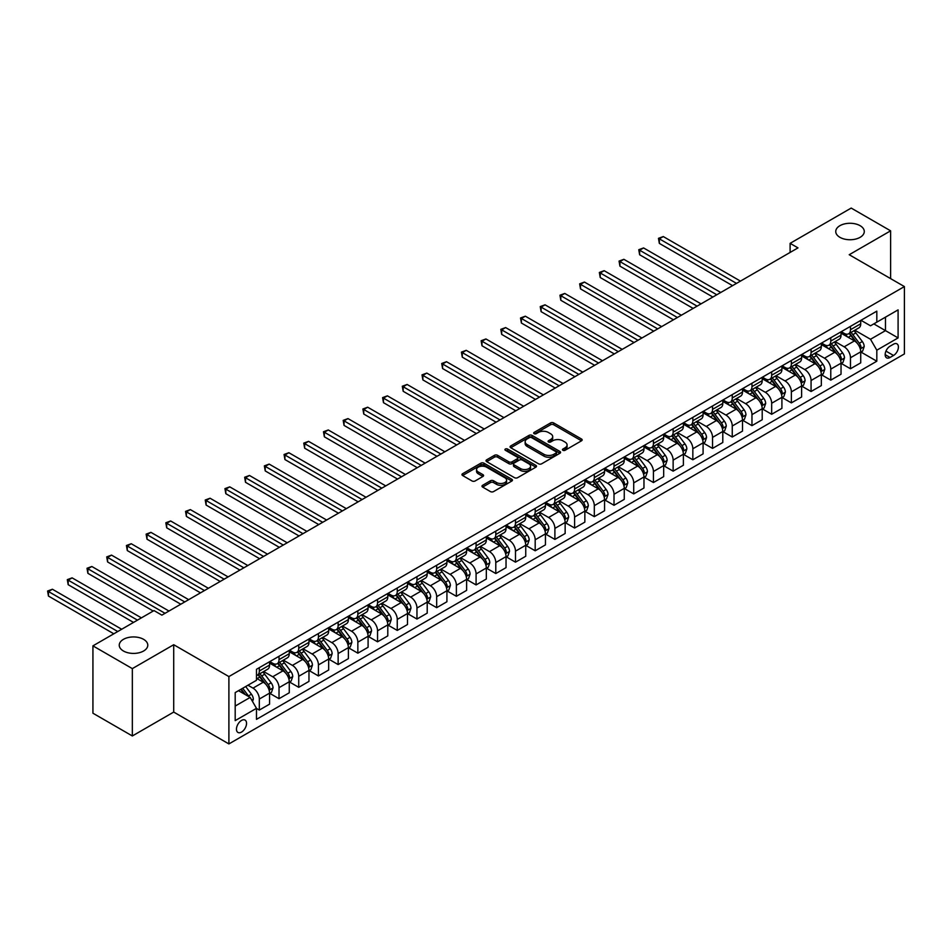<?xml version="1.0" encoding="UTF-8"?>
<svg xmlns="http://www.w3.org/2000/svg" width="952" height="952" viewBox="0 0 952 952"><rect width="100%" height="100%" fill="white"/><g stroke="black" fill="none" stroke-linecap="round" stroke-linejoin="round"><path stroke-width="1.43" d="M562.906 450.296A1.535 0.881 0 0 0 565.072 450.296L581.517 440.8A2.19 1.261 0 0 0 582.16 439.907A2.19 1.261 0 0 0 581.517 439.015L553.659 422.926A2.19 1.261 0 0 0 550.565 422.926L534.12 432.422A1.535 0.881 0 0 0 533.679 433.053A1.535 0.881 0 0 0 534.12 433.672A1.535 0.881 0 0 0 536.297 433.672L538.415 432.446A6.997 4.046 0 0 1 548.328 432.446L550.649 433.791A6.997 4.046 0 0 1 552.695 436.647A6.997 4.046 0 0 1 550.649 439.503L548.519 440.728A1.535 0.881 0 0 0 548.066 441.359A1.535 0.881 0 0 0 548.519 441.978A1.535 0.881 0 0 0 550.684 441.978L552.814 440.752A6.997 4.046 0 0 1 562.715 440.752L565.036 442.097A6.997 4.046 0 0 1 567.083 444.953A6.997 4.046 0 0 1 565.036 447.809L562.906 449.046A1.535 0.881 0 0 0 562.453 449.665A1.535 0.881 0 0 0 562.906 450.296L562.906 449.046M143.609 639.351A14.268 8.235 0 0 0 128.056 637.566A14.268 8.235 0 0 0 119.25 645.17A14.268 8.235 0 0 0 123.427 651.001A14.268 8.235 0 0 0 138.98 652.786A14.268 8.235 0 0 0 147.786 645.17A14.268 8.235 0 0 0 143.609 639.351M860.096 225.684A14.268 8.235 0 0 0 844.555 223.898A14.268 8.235 0 0 0 835.749 231.514A14.268 8.235 0 0 0 839.926 237.334A14.268 8.235 0 0 0 855.467 239.119A14.268 8.235 0 0 0 864.285 231.514A14.268 8.235 0 0 0 860.096 225.684M241.499 732.1A7.14 4.117 120 0 0 246.163 725.805A7.14 4.117 120 0 0 245.069 720.093A7.14 4.117 120 0 0 241.499 720.45A7.14 4.117 120 0 0 236.846 726.733A7.14 4.117 120 0 0 237.94 732.445A7.14 4.117 120 0 0 241.499 732.1M482.64 485.294A2.19 1.261 0 0 0 481.998 486.186A2.19 1.261 0 0 0 482.64 487.079L490.447 491.589A2.19 1.261 0 0 0 493.541 491.589L511.807 481.046A2.19 1.261 0 0 0 512.45 480.153A2.19 1.261 0 0 0 511.807 479.261L483.949 463.184A2.19 1.261 0 0 0 480.855 463.184L462.601 473.715A2.19 1.261 0 0 0 461.958 474.608A2.19 1.261 0 0 0 462.601 475.512L472.037 480.962A2.19 1.261 0 0 0 475.131 480.962L482.95 476.44A2.19 1.261 0 0 0 483.58 475.548A2.19 1.261 0 0 0 482.95 474.655L478.261 471.954A5.855 3.38 0 0 1 476.547 469.562A5.855 3.38 0 0 1 480.165 466.444A5.855 3.38 0 0 1 486.543 467.182L504.881 477.761A5.855 3.38 0 0 1 506.595 480.153A5.855 3.38 0 0 1 502.977 483.271A5.855 3.38 0 0 1 496.599 482.545L493.541 480.772A2.19 1.261 0 0 0 490.447 480.772L482.64 485.294L482.64 487.079L490.447 482.593L490.447 480.772M173.716 644.718L132.34 668.613L92.927 645.861L92.927 713.215L132.34 735.967L173.716 712.072L228.896 743.928L228.896 676.574L173.716 644.718L173.716 712.072M890.608 278.615L890.608 230.824L849.22 254.72L904.4 286.576L228.896 676.574M890.608 230.824L851.195 208.071L790.112 243.343L790.112 252.447M92.927 645.861L154.01 610.589L161.888 615.135L797.99 247.889L790.112 243.343M538.57 463.802A2.19 1.261 0 0 0 541.664 463.802L559.931 453.259A2.19 1.261 0 0 0 560.573 452.367A2.19 1.261 0 0 0 559.931 451.474L532.073 435.397A2.19 1.261 0 0 0 528.979 435.397L510.724 445.941A2.19 1.261 0 0 0 510.082 446.833A2.19 1.261 0 0 0 510.724 447.726L538.57 463.802M506 450.617A1.535 0.881 0 0 1 507.547 450.843L507.547 449.023L535.869 465.361A2.19 1.261 0 0 1 536.511 466.266A2.19 1.261 0 0 1 535.869 467.158L517.602 477.69A2.19 1.261 0 0 1 514.508 477.69L486.662 461.613L486.662 459.828A2.19 1.261 0 0 0 486.02 460.72A2.19 1.261 0 0 0 486.662 461.613M486.662 459.828L494.469 455.318A2.19 1.261 0 0 1 497.563 455.318L508.868 461.839A2.19 1.261 0 0 0 511.962 461.839L517.138 458.84A2.19 1.261 0 0 0 517.781 457.948A2.19 1.261 0 0 0 517.138 457.055L505.381 450.272A1.535 0.881 0 0 1 504.929 449.642A1.535 0.881 0 0 1 505.881 448.832A1.535 0.881 0 0 1 507.547 449.023M893.523 344.184L890.049 346.195A6.914 3.986 120 0 0 885.538 352.276A6.914 3.986 120 0 0 886.598 357.821A6.914 3.986 120 0 0 890.049 357.476L893.523 355.477A6.914 3.986 120 0 0 898.033 349.384A6.914 3.986 120 0 0 896.974 343.85A6.914 3.986 120 0 0 893.523 344.184M228.896 743.928L904.4 353.93L904.4 286.576M860.965 320.3L870.509 325.798L876.816 322.157L876.816 311.149L256.481 669.292L256.481 680.311L235.192 692.592L235.192 720.628L256.481 708.336L256.481 719.355L876.816 361.213L876.816 350.193L870.509 339.269L854.837 330.225M876.816 322.157L898.093 309.876L898.093 337.912L876.816 350.193M132.34 668.613L132.34 735.967M873.817 323.894L885.479 330.63L885.479 317.159L898.093 309.876M870.509 339.269L885.479 330.63L898.093 337.912M235.192 706.063L250.174 697.423L238.512 690.688M256.481 708.431L259.313 710.073L259.313 699.054A8.913 5.153 -120 0 0 253.006 688.129L247.972 685.226M259.313 710.073L269.559 704.159L269.559 693.139A8.913 5.153 -120 0 0 263.264 682.215L256.481 678.3M269.797 693.365L279.019 698.697L279.019 687.677A8.913 5.153 -120 0 0 272.712 676.753L263.668 671.529M279.019 698.697L289.265 692.782L289.265 681.763A8.913 5.153 -120 0 0 282.958 670.839L269.559 663.104M289.503 681.989L298.726 687.32L298.726 676.301A8.913 5.153 -120 0 0 292.419 665.377L283.363 660.152M298.726 687.32L308.972 681.394L308.972 670.386A8.913 5.153 -120 0 0 302.665 659.462L289.265 651.727M309.21 670.613L318.432 675.944L318.432 664.924A8.913 5.153 -120 0 0 312.125 654L303.069 648.776M318.432 675.944L328.678 670.018L328.678 659.01A8.913 5.153 -120 0 0 322.371 648.086L308.972 640.351M328.916 659.236L338.138 664.567L338.138 653.548A8.913 5.153 -120 0 0 331.832 642.624L322.776 637.4M338.138 664.567L348.384 658.641L348.384 647.634A8.913 5.153 -120 0 0 342.077 636.709L328.678 628.974M348.622 647.86L357.845 653.179L357.845 642.172A8.913 5.153 -120 0 0 351.538 631.247L342.482 626.023M357.845 653.179L368.091 647.265L368.091 636.257A8.913 5.153 -120 0 0 361.784 625.333L348.384 617.598M368.329 636.483L377.551 641.803L377.551 630.795A8.913 5.153 -120 0 0 371.244 619.871L362.188 614.647M377.551 641.803L387.797 635.888L387.797 624.881A8.913 5.153 -120 0 0 381.49 613.957L368.091 606.222M388.035 625.107L397.258 630.426L397.258 619.419A8.913 5.153 -120 0 0 390.951 608.495L381.895 603.27M397.258 630.426L407.504 624.512L407.504 613.504A8.913 5.153 -120 0 0 401.197 602.58L387.797 594.845M407.742 613.731L416.964 619.05L416.964 608.042A8.913 5.153 -120 0 0 410.657 597.118L401.601 591.894M416.964 619.05L427.21 613.136L427.21 602.128A8.913 5.153 -120 0 0 420.903 591.204L407.504 583.469M427.448 602.354L436.67 607.673L436.67 596.666A8.913 5.153 -120 0 0 430.363 585.742L421.308 580.518M436.67 607.673L446.916 601.759L446.916 590.752A8.913 5.153 -120 0 0 440.609 579.827L427.21 572.092M447.154 590.978L456.377 596.297L456.377 585.29A8.913 5.153 -120 0 0 450.07 574.365L441.014 569.141M456.377 596.297L466.623 590.383L466.623 579.375A8.913 5.153 -120 0 0 460.316 568.451L446.916 560.716M466.861 579.601L476.083 584.921L476.083 573.913A8.913 5.153 -120 0 0 469.776 562.989L460.72 557.765M476.083 584.921L486.329 579.006L486.329 567.999A8.913 5.153 -120 0 0 480.022 557.075L466.623 549.34M486.567 568.225L495.79 573.544L495.79 562.537A8.913 5.153 -120 0 0 489.483 551.613L480.427 546.388M495.79 573.544L506.036 567.63L506.036 556.622A8.913 5.153 -120 0 0 499.729 545.698L486.329 537.963M506.274 556.849L515.484 562.168L515.484 551.16A8.913 5.153 -120 0 0 509.189 540.236L500.133 535.012M515.484 562.168L525.742 556.254L525.742 545.246A8.913 5.153 -120 0 0 519.435 534.322L506.036 526.587M525.968 545.472L535.191 550.792L535.191 539.784A8.913 5.153 -120 0 0 528.895 528.86L519.84 523.636M535.191 550.792L545.448 544.877L545.448 533.858A8.913 5.153 -120 0 0 539.141 522.945L525.742 515.21M545.674 534.096L554.897 539.415L554.897 528.408A8.913 5.153 -120 0 0 548.59 517.483L539.546 512.247M554.897 539.415L565.143 533.501L565.143 522.481A8.913 5.153 -120 0 0 558.848 511.569L545.448 503.822M565.381 522.719L574.603 528.039L574.603 517.031A8.913 5.153 -120 0 0 568.296 506.107L559.252 500.871M574.603 528.039L584.849 522.124L584.849 511.105A8.913 5.153 -120 0 0 578.542 500.193L565.143 492.446M585.087 511.343L594.31 516.662L594.31 505.643A8.913 5.153 -120 0 0 588.003 494.731L578.947 489.495M594.31 516.662L604.556 510.748L604.556 499.729A8.913 5.153 -120 0 0 598.249 488.816L584.849 481.069M604.794 499.955L614.016 505.286L614.016 494.267A8.913 5.153 -120 0 0 607.709 483.354L598.653 478.118M614.016 505.286L624.262 499.372L624.262 488.352A8.913 5.153 -120 0 0 617.955 477.428L604.556 469.693M624.5 488.578L633.723 493.909L633.723 482.89A8.913 5.153 -120 0 0 627.416 471.978L618.36 466.742M633.723 493.909L643.968 487.995L643.968 476.976A8.913 5.153 -120 0 0 637.662 466.052L624.262 458.317M644.207 477.202L653.429 482.533L653.429 471.514A8.913 5.153 -120 0 0 647.122 460.601L638.066 455.365M653.429 482.533L663.675 476.619L663.675 465.599A8.913 5.153 -120 0 0 657.368 454.675L643.968 446.94M663.913 465.825L673.135 471.157L673.135 460.137A8.913 5.153 -120 0 0 666.828 449.213L657.772 443.989M673.135 471.157L683.381 465.242L683.381 454.223A8.913 5.153 -120 0 0 677.074 443.299L663.675 435.564M683.619 454.449L692.842 459.78L692.842 448.761A8.913 5.153 -120 0 0 686.535 437.837L677.479 432.613M692.842 459.78L703.088 453.866L703.088 442.847A8.913 5.153 -120 0 0 696.781 431.922L683.381 424.187M703.326 443.073L712.548 448.404L712.548 437.385A8.913 5.153 -120 0 0 706.241 426.46L697.185 421.236M712.548 448.404L722.794 442.49L722.794 431.47A8.913 5.153 -120 0 0 716.487 420.546L703.088 412.811M723.032 431.696L732.255 437.027L732.255 426.008A8.913 5.153 -120 0 0 725.948 415.084L716.892 409.86M732.255 437.027L742.5 431.101L742.5 420.094A8.913 5.153 -120 0 0 736.193 409.17L722.794 401.435M742.738 420.32L751.961 425.651L751.961 414.632A8.913 5.153 -120 0 0 745.654 403.707L736.598 398.483M751.961 425.651L762.207 419.725L762.207 408.717A8.913 5.153 -120 0 0 755.9 397.793L742.5 390.058M762.445 408.943L771.667 414.275L771.667 403.255A8.913 5.153 -120 0 0 765.36 392.331L756.304 387.107M771.667 414.275L781.913 408.348L781.913 397.341A8.913 5.153 -120 0 0 775.606 386.417L762.207 378.682M782.151 397.567L791.374 402.886L791.374 391.879A8.913 5.153 -120 0 0 785.067 380.955L776.011 375.731M791.374 402.886L801.62 396.972L801.62 385.965A8.913 5.153 -120 0 0 795.313 375.04L781.913 367.305M801.858 386.191L811.068 391.51L811.068 380.502A8.913 5.153 -120 0 0 804.773 369.578L795.717 364.354M811.068 391.51L821.326 385.596L821.326 374.588A8.913 5.153 -120 0 0 815.019 363.664L801.62 355.929M821.552 374.814L830.775 380.134L830.775 369.126A8.913 5.153 -120 0 0 824.48 358.202L815.424 352.978M830.775 380.134L841.032 374.219L841.032 363.212A8.913 5.153 -120 0 0 834.726 352.288L821.326 344.553M841.259 363.438L850.481 368.757L850.481 357.75A8.913 5.153 -120 0 0 844.174 346.825L835.13 341.601M850.481 368.757L860.727 362.843L860.727 351.835A8.913 5.153 -120 0 0 854.432 340.911L841.032 333.176M841.259 331.677L844.174 333.355A8.913 5.153 -120 0 0 848.637 333.795A8.913 5.153 -120 0 0 850.481 329.713L850.481 326.346M821.552 343.053L824.48 344.731A8.913 5.153 -120 0 0 828.93 345.171A8.913 5.153 -120 0 0 830.775 341.09L830.775 337.722M801.858 354.43L804.773 356.107A8.913 5.153 -120 0 0 809.224 356.548A8.913 5.153 -120 0 0 811.068 352.466L811.068 349.098M782.151 365.806L785.067 367.484A8.913 5.153 -120 0 0 789.517 367.924A8.913 5.153 -120 0 0 791.374 363.842L791.374 360.475M762.445 377.182L765.36 378.86A8.913 5.153 -120 0 0 769.811 379.301A8.913 5.153 -120 0 0 771.667 375.219L771.667 371.851M742.738 388.559L745.654 390.237A8.913 5.153 -120 0 0 750.105 390.677A8.913 5.153 -120 0 0 751.961 386.595L751.961 383.228M723.032 399.935L725.948 401.613A8.913 5.153 -120 0 0 730.41 402.053A8.913 5.153 -120 0 0 732.255 397.972L732.255 394.604M703.326 411.312L706.241 412.99A8.913 5.153 -120 0 0 710.704 413.442A8.913 5.153 -120 0 0 712.548 409.348L712.548 405.98M683.619 422.688L686.535 424.366A8.913 5.153 -120 0 0 690.997 424.818A8.913 5.153 -120 0 0 692.842 420.736L692.842 417.369M663.913 434.064L666.828 435.754A8.913 5.153 -120 0 0 671.291 436.195A8.913 5.153 -120 0 0 673.135 432.113L673.135 428.745M644.207 445.441L647.122 447.131A8.913 5.153 -120 0 0 651.584 447.571A8.913 5.153 -120 0 0 653.429 443.489L653.429 440.122M624.5 456.817L627.416 458.507A8.913 5.153 -120 0 0 631.878 458.947A8.913 5.153 -120 0 0 633.723 454.866L633.723 451.498M604.794 468.194L607.709 469.883A8.913 5.153 -120 0 0 612.172 470.324A8.913 5.153 -120 0 0 614.016 466.242L614.016 462.874M585.087 479.57L588.003 481.26A8.913 5.153 -120 0 0 592.465 481.7A8.913 5.153 -120 0 0 594.31 477.618L594.31 474.251M565.381 490.946L568.296 492.636A8.913 5.153 -120 0 0 572.759 493.077A8.913 5.153 -120 0 0 574.603 488.995L574.603 485.627M545.674 502.323L548.59 504.013A8.913 5.153 -120 0 0 553.053 504.453A8.913 5.153 -120 0 0 554.897 500.371L554.897 497.003M525.968 513.699L528.895 515.389A8.913 5.153 -120 0 0 533.346 515.829A8.913 5.153 -120 0 0 535.191 511.748L535.191 508.38M506.262 525.076L509.189 526.765A8.913 5.153 -120 0 0 513.64 527.206A8.913 5.153 -120 0 0 515.484 523.124L515.484 519.756M486.567 536.452L489.483 538.142A8.913 5.153 -120 0 0 493.933 538.582A8.913 5.153 -120 0 0 495.79 534.5L495.79 531.133M466.861 547.828L469.776 549.518A8.913 5.153 -120 0 0 474.227 549.958A8.913 5.153 -120 0 0 476.083 545.877L476.083 542.509M447.154 559.205L450.07 560.895A8.913 5.153 -120 0 0 454.52 561.335A8.913 5.153 -120 0 0 456.377 557.253L456.377 553.885M427.448 570.593L430.363 572.271A8.913 5.153 -120 0 0 434.826 572.711A8.913 5.153 -120 0 0 436.67 568.63L436.67 565.262M407.742 581.97L410.657 583.647A8.913 5.153 -120 0 0 415.12 584.088A8.913 5.153 -120 0 0 416.964 580.006L416.964 576.638M388.035 593.346L390.951 595.024A8.913 5.153 -120 0 0 395.413 595.464A8.913 5.153 -120 0 0 397.258 591.382L397.258 588.015M368.329 604.722L371.244 606.4A8.913 5.153 -120 0 0 375.707 606.84A8.913 5.153 -120 0 0 377.551 602.759L377.551 599.391M348.622 616.099L351.538 617.777A8.913 5.153 -120 0 0 356 618.217A8.913 5.153 -120 0 0 357.845 614.135L357.845 610.767M328.916 627.475L331.832 629.153A8.913 5.153 -120 0 0 336.294 629.593A8.913 5.153 -120 0 0 338.138 625.512L338.138 622.144M309.21 638.851L312.125 640.529A8.913 5.153 -120 0 0 316.588 640.97A8.913 5.153 -120 0 0 318.432 636.888L318.432 633.52M289.503 650.228L292.419 651.906A8.913 5.153 -120 0 0 296.881 652.346A8.913 5.153 -120 0 0 298.726 648.264L298.726 644.897M269.797 661.604L272.712 663.282A8.913 5.153 -120 0 0 277.175 663.734A8.913 5.153 -120 0 0 279.019 659.641L279.019 656.273M860.965 352.062L876.816 361.213M848.637 333.795L858.882 327.881A8.913 5.153 -120 0 0 860.727 323.799L860.727 320.431M828.93 345.171L839.176 339.257A8.913 5.153 -120 0 0 841.032 335.175L841.032 331.808M809.224 356.548L819.47 350.633A8.913 5.153 -120 0 0 821.326 346.552L821.326 343.184M789.517 367.924L799.763 362.01A8.913 5.153 -120 0 0 801.62 357.928L801.62 354.56M769.811 379.301L780.069 373.386A8.913 5.153 -120 0 0 781.913 369.305L781.913 365.937M750.105 390.677L760.362 384.763A8.913 5.153 -120 0 0 762.207 380.681L762.207 377.313M730.41 402.053L740.656 396.139A8.913 5.153 -120 0 0 742.5 392.057L742.5 388.69M710.704 413.442L720.95 407.515A8.913 5.153 -120 0 0 722.794 403.434L722.794 400.066M690.997 424.818L701.243 418.892A8.913 5.153 -120 0 0 703.088 414.81L703.088 411.442M671.291 436.195L681.537 430.268A8.913 5.153 -120 0 0 683.381 426.187L683.381 422.819M651.584 447.571L661.83 441.657A8.913 5.153 -120 0 0 663.675 437.563L663.675 434.195M631.878 458.947L642.124 453.033A8.913 5.153 -120 0 0 643.968 448.951L643.968 445.584M612.172 470.324L622.418 464.409A8.913 5.153 -120 0 0 624.262 460.328L624.262 456.96M592.465 481.7L602.711 475.786A8.913 5.153 -120 0 0 604.556 471.704L604.556 468.336M572.759 493.077L583.005 487.162A8.913 5.153 -120 0 0 584.849 483.08L584.849 479.713M553.053 504.453L563.298 498.539A8.913 5.153 -120 0 0 565.143 494.457L565.143 491.089M533.346 515.829L543.592 509.915A8.913 5.153 -120 0 0 545.448 505.833L545.448 502.466M513.64 527.206L523.886 521.291A8.913 5.153 -120 0 0 525.742 517.21L525.742 513.842M493.933 538.582L504.179 532.668A8.913 5.153 -120 0 0 506.036 528.586L506.036 525.218M474.227 549.958L484.485 544.044A8.913 5.153 -120 0 0 486.329 539.962L486.329 536.595M454.52 561.335L464.778 555.421A8.913 5.153 -120 0 0 466.623 551.339L466.623 547.971M434.826 572.711L445.072 566.797A8.913 5.153 -120 0 0 446.916 562.715L446.916 559.348M415.12 584.088L425.365 578.173A8.913 5.153 -120 0 0 427.21 574.092L427.21 570.724M395.413 595.464L405.659 589.55A8.913 5.153 -120 0 0 407.504 585.468L407.504 582.1M375.707 606.84L385.953 600.926A8.913 5.153 -120 0 0 387.797 596.845L387.797 593.477M356 618.217L366.246 612.303A8.913 5.153 -120 0 0 368.091 608.221L368.091 604.853M336.294 629.593L346.54 623.679A8.913 5.153 -120 0 0 348.384 619.597L348.384 616.23M316.588 640.97L326.833 635.055A8.913 5.153 -120 0 0 328.678 630.974L328.678 627.606M296.881 652.346L307.127 646.432A8.913 5.153 -120 0 0 308.972 642.35L308.972 638.982M277.175 663.734L287.421 657.808A8.913 5.153 -120 0 0 289.265 653.726L289.265 650.359M256.481 675.468A8.913 5.153 -120 0 0 257.468 675.111L267.714 669.185A8.913 5.153 -120 0 0 269.559 665.103L269.559 661.735M257.468 675.111A8.913 5.153 -120 0 0 259.313 671.017L259.313 667.649M250.174 697.423L256.481 708.336M563.524 450.51L565.036 449.63A6.997 4.046 0 0 0 567.083 446.774L567.083 444.953M552.695 436.647L552.695 438.467A6.997 4.046 0 0 1 550.649 441.323L549.125 442.204M581.482 440.812L553.659 424.747A2.19 1.261 0 0 0 550.565 424.747L534.738 433.886M559.895 453.283L532.073 437.218A2.19 1.261 0 0 0 528.979 437.218L510.748 447.737L510.724 445.941M556.063 452.997A1.535 0.881 0 0 0 556.503 452.367A1.535 0.881 0 0 0 556.063 451.748L531.609 437.623A1.535 0.881 0 0 0 529.443 437.623L527.206 438.92A6.997 4.046 0 0 0 525.147 441.787A6.997 4.046 0 0 0 527.206 444.643L543.913 454.294A6.997 4.046 0 0 0 553.814 454.294L556.063 452.997L556.063 454.818A1.535 0.881 0 0 0 556.503 454.187L556.503 452.367M525.147 441.787L525.147 443.596A6.997 4.046 0 0 0 527.206 446.464L527.206 444.643M556.063 454.818L553.814 456.115A6.997 4.046 0 0 1 543.913 456.115L527.206 446.464M486.686 461.637L494.469 457.138L494.469 455.318M517.781 457.948L517.781 459.768A2.19 1.261 0 0 1 517.138 460.661L511.962 463.66A2.19 1.261 0 0 1 508.868 463.66L497.563 457.138A2.19 1.261 0 0 0 494.469 457.138M507.547 450.843L535.833 467.17M520.589 468.61A5.855 3.38 0 0 0 526.968 469.336A5.855 3.38 0 0 0 530.573 466.218A5.855 3.38 0 0 0 528.86 463.826L522.398 460.102A2.19 1.261 0 0 0 519.304 460.102L514.128 463.088A2.19 1.261 0 0 0 513.485 463.981A2.19 1.261 0 0 0 514.128 464.873L520.589 468.61L520.589 470.431A5.855 3.38 0 0 0 526.968 471.157A5.855 3.38 0 0 0 530.573 468.039L530.573 466.218M513.485 463.981L513.485 465.802A2.19 1.261 0 0 0 514.128 466.694L514.128 464.873M520.589 470.431L514.128 466.694M506.595 480.153L506.595 481.974A5.855 3.38 0 0 1 502.977 485.092A5.855 3.38 0 0 1 496.599 484.366L493.541 482.593A2.19 1.261 0 0 0 490.447 482.593M476.547 469.562L476.547 471.383A5.855 3.38 0 0 0 478.261 473.775L478.261 471.954M482.914 476.464L478.261 473.775M511.771 481.058L483.949 465.004A2.19 1.261 0 0 0 480.855 465.004L462.624 475.524L462.601 473.715M860.727 352.192L862.619 351.11L864.202 346.552A5.902 3.415 -120 0 0 862.31 341.518L855.872 332.926A17.053 9.841 -120 0 0 854.015 330.701M847.601 336.972A17.053 9.841 -120 0 0 844.115 333.319M860.192 348.575L861.013 346.802A5.902 3.415 -120 0 0 859.323 343.255L852.873 334.652A17.053 9.841 -120 0 0 851.017 332.427M849.434 333.343A14.161 8.175 60 0 1 851.754 335.985L857.205 343.255M740.454 281.114L663.282 236.56L659.343 238.833L659.343 243.391L732.564 285.659M849.124 333.521A17.053 9.841 60 0 1 850.981 335.747L855.265 341.459M659.343 243.391L658.475 238.333L736.503 283.387M658.475 238.333L663.282 236.56M841.032 363.569L842.913 362.486L844.495 357.928A5.902 3.415 -120 0 0 842.603 352.894L836.165 344.303A17.053 9.841 -120 0 0 834.309 342.077M827.895 348.349A17.053 9.841 -120 0 0 824.408 344.695M840.485 359.951L841.306 358.178A5.902 3.415 -120 0 0 839.616 354.632L833.167 346.028A17.053 9.841 -120 0 0 831.31 343.803M829.727 344.719A14.161 8.175 60 0 1 832.048 347.361L837.498 354.632M720.747 292.49L643.576 247.936L639.637 250.209L639.637 254.767L712.858 297.036M829.418 344.898A17.053 9.841 60 0 1 831.286 347.123L835.558 352.835M639.637 254.767L638.768 249.71L716.797 294.763M638.768 249.71L643.576 247.936M821.326 374.945L823.218 373.862L824.789 369.305A5.902 3.415 -120 0 0 822.909 364.271L816.459 355.679A17.053 9.841 -120 0 0 814.603 353.454M808.2 359.725A17.053 9.841 -120 0 0 804.702 356.072M820.779 371.328L821.6 369.555A5.902 3.415 -120 0 0 819.91 366.008L813.472 357.405A17.053 9.841 -120 0 0 811.604 355.179M810.021 356.096A14.161 8.175 60 0 1 812.342 358.737L817.792 366.008M701.041 303.866L623.869 259.313L619.931 261.586L619.931 266.144L693.151 308.412M809.712 356.274A17.053 9.841 60 0 1 811.58 358.499L815.852 364.211M619.931 266.144L619.062 261.086L697.102 306.139M619.062 261.086L623.869 259.313M801.62 386.322L803.512 385.239L805.083 380.681A5.902 3.415 -120 0 0 803.202 375.647L796.753 367.055A17.053 9.841 -120 0 0 794.896 364.83M788.494 371.101A17.053 9.841 -120 0 0 784.995 367.448M801.072 382.704L801.893 380.931A5.902 3.415 -120 0 0 800.204 377.385L793.766 368.781A17.053 9.841 -120 0 0 791.897 366.556M790.315 367.472A14.161 8.175 60 0 1 792.635 370.114L798.085 377.385M681.334 315.243L604.163 270.689L600.224 272.962L600.224 277.52L673.445 319.801M790.005 367.65A17.053 9.841 60 0 1 791.874 369.876L796.158 375.588M600.224 277.52L599.355 272.462L677.396 317.516M599.355 272.462L604.163 270.689M781.913 397.71L783.805 396.615L785.376 392.057A5.902 3.415 -120 0 0 783.496 387.036L777.046 378.432A17.053 9.841 -120 0 0 775.19 376.207M768.788 382.478A17.053 9.841 -120 0 0 765.289 378.825M781.366 394.08L782.187 392.307A5.902 3.415 -120 0 0 780.497 388.761L774.059 380.157A17.053 9.841 -120 0 0 772.191 377.932M770.608 378.848A14.161 8.175 60 0 1 772.929 381.49L778.379 388.761M661.628 326.619L584.457 282.066L580.518 284.339L580.518 288.896L653.738 331.177M770.299 379.027A17.053 9.841 60 0 1 772.167 381.252L776.451 386.964M580.518 288.896L579.649 283.839L657.689 328.892M579.649 283.839L584.457 282.066M762.207 409.086L764.099 407.992L765.67 403.434A5.902 3.415 -120 0 0 763.79 398.412L757.34 389.808A17.053 9.841 -120 0 0 755.483 387.583M749.081 393.854A17.053 9.841 -120 0 0 745.583 390.201M761.671 405.457L762.481 403.696A5.902 3.415 -120 0 0 760.791 400.137L754.353 391.534A17.053 9.841 -120 0 0 752.485 389.308M750.902 390.225A14.161 8.175 60 0 1 753.222 392.867L758.673 400.149M641.922 337.996L564.75 293.442L560.811 295.727L560.811 300.273L634.044 342.553M750.592 390.403A17.053 9.841 60 0 1 752.461 392.629L756.745 398.341M560.811 300.273L559.943 295.215L637.983 340.269M559.943 295.215L564.75 293.442M742.5 420.463L744.393 419.368L745.963 414.81A5.902 3.415 -120 0 0 744.083 409.788L737.645 401.185A17.053 9.841 -120 0 0 735.777 398.959M729.375 405.231A17.053 9.841 -120 0 0 725.876 401.577M741.965 416.845L742.774 415.072A5.902 3.415 -120 0 0 741.084 411.514L734.646 402.91A17.053 9.841 -120 0 0 732.778 400.685M731.196 401.601A14.161 8.175 60 0 1 733.516 404.243L738.966 411.526M622.215 349.372L545.044 304.818L541.105 307.103L541.105 311.649L614.337 353.93M730.886 401.78A17.053 9.841 60 0 1 732.754 404.005L737.038 409.729M541.105 311.649L540.236 306.603L618.276 351.645M540.236 306.603L545.044 304.818M722.794 431.839L724.686 430.744L726.257 426.187A5.902 3.415 -120 0 0 724.377 421.165L717.939 412.561A17.053 9.841 -120 0 0 716.071 410.336M709.668 416.607A17.053 9.841 -120 0 0 706.17 412.954M722.259 428.221L723.068 426.448A5.902 3.415 -120 0 0 721.378 422.89L714.94 414.287A17.053 9.841 -120 0 0 713.072 412.061M711.489 412.978A14.161 8.175 60 0 1 713.81 415.619L719.26 422.902M602.509 360.748L525.337 316.195L521.398 318.48L521.398 323.025L594.631 365.306M711.192 413.156A17.053 9.841 60 0 1 713.048 415.381L717.332 421.105M521.398 323.025L520.53 317.98L598.57 363.021M520.53 317.98L525.337 316.195M703.088 443.215L704.98 442.121L706.551 437.563A5.902 3.415 -120 0 0 704.67 432.541L698.232 423.938A17.053 9.841 -120 0 0 696.364 421.712M689.962 427.983A17.053 9.841 -120 0 0 686.475 424.33M702.552 439.598L703.361 437.825A5.902 3.415 -120 0 0 701.672 434.267L695.234 425.663A17.053 9.841 -120 0 0 693.377 423.438M691.783 424.354A14.161 8.175 60 0 1 694.103 426.996L699.565 434.279M582.803 372.125L505.643 327.571L501.692 329.856L501.692 334.402L574.925 376.683M691.485 424.532A17.053 9.841 60 0 1 693.342 426.758L697.626 432.482M501.692 334.402L500.823 329.356L578.864 374.41M500.823 329.356L505.643 327.571M683.381 454.592L685.273 453.497L686.844 448.951A5.902 3.415 -120 0 0 684.964 443.918L678.526 435.314A17.053 9.841 -120 0 0 676.658 433.089M670.256 439.36A17.053 9.841 -120 0 0 666.769 435.707M682.846 450.974L683.655 449.201A5.902 3.415 -120 0 0 681.965 445.643L675.527 437.051A17.053 9.841 -120 0 0 673.671 434.814M672.076 435.73A14.161 8.175 60 0 1 674.409 438.372L679.859 445.655M563.096 383.501L485.937 338.96L481.986 341.232L481.986 345.778L555.218 388.059M671.779 435.909A17.053 9.841 60 0 1 673.635 438.134L677.919 443.858M481.986 345.778L481.129 340.733L559.157 385.786M481.129 340.733L485.937 338.96M663.675 465.968L665.567 464.873L667.138 460.328A5.902 3.415 -120 0 0 665.258 455.294L658.82 446.69A17.053 9.841 -120 0 0 656.951 444.465M650.549 450.736A17.053 9.841 -120 0 0 647.062 447.083M663.139 462.351L663.949 460.578A5.902 3.415 -120 0 0 662.259 457.019L655.821 448.428A17.053 9.841 -120 0 0 653.964 446.19M652.37 447.107A14.161 8.175 60 0 1 654.702 449.749L660.152 457.031M543.39 394.878L466.23 350.336L462.279 352.609L462.279 357.155L535.512 399.435M652.072 447.285A17.053 9.841 60 0 1 653.929 449.511L658.213 455.234M462.279 357.155L461.422 352.109L539.451 397.162M461.422 352.109L466.23 350.336M643.968 477.345L645.861 476.25L647.443 471.704A5.902 3.415 -120 0 0 645.551 466.67L639.113 458.067A17.053 9.841 -120 0 0 637.245 455.841M630.843 462.125A17.053 9.841 -120 0 0 627.356 458.459M643.433 473.727L644.254 471.954A5.902 3.415 -120 0 0 642.552 468.396L636.114 459.804A17.053 9.841 -120 0 0 634.258 457.567M632.663 458.483A14.161 8.175 60 0 1 634.996 461.125L640.446 468.408M523.683 406.254L446.524 361.712L442.585 363.985L442.585 368.531L515.805 410.812M632.366 458.662A17.053 9.841 60 0 1 634.222 460.887L638.506 466.611M442.585 368.531L441.716 363.485L519.744 408.539M441.716 363.485L446.524 361.712M624.262 488.721L626.154 487.626L627.737 483.08A5.902 3.415 -120 0 0 625.845 478.047L619.407 469.443A17.053 9.841 -120 0 0 617.551 467.218M611.136 473.501A17.053 9.841 -120 0 0 607.65 469.836M623.727 485.103L624.548 483.33A5.902 3.415 -120 0 0 622.846 479.772L616.408 471.18A17.053 9.841 -120 0 0 614.552 468.943M612.957 469.86A14.161 8.175 60 0 1 615.289 472.501L620.74 479.784M503.977 417.63L426.817 373.089L422.878 375.362L422.878 379.907L496.099 422.188M612.66 470.038A17.053 9.841 60 0 1 614.516 472.263L618.8 477.987M422.878 379.907L422.01 374.862L500.038 419.915M422.01 374.862L426.817 373.089M604.556 500.097L606.448 499.003L608.03 494.457A5.902 3.415 -120 0 0 606.138 489.423L599.7 480.82A17.053 9.841 -120 0 0 597.844 478.594M591.43 484.877A17.053 9.841 -120 0 0 587.943 481.224M604.02 496.48L604.841 494.707A5.902 3.415 -120 0 0 603.152 491.149L596.702 482.557A17.053 9.841 -120 0 0 594.845 480.32M593.263 481.236A14.161 8.175 60 0 1 595.583 483.878L601.033 491.161M484.27 429.019L407.111 384.465L403.172 386.738L403.172 391.284L476.393 433.565M592.953 481.414A17.053 9.841 60 0 1 594.81 483.64L599.094 489.364M403.172 391.284L402.303 386.238L480.332 431.292M402.303 386.238L407.111 384.465M584.849 511.474L586.741 510.379L588.324 505.833A5.902 3.415 -120 0 0 586.432 500.8L579.994 492.196A17.053 9.841 -120 0 0 578.138 489.971M571.724 496.254A17.053 9.841 -120 0 0 568.237 492.6M584.314 507.856L585.135 506.083A5.902 3.415 -120 0 0 583.445 502.525L576.995 493.933A17.053 9.841 -120 0 0 575.139 491.696M573.556 492.612A14.161 8.175 60 0 1 575.877 495.254L581.327 502.537M464.576 440.395L387.404 395.842L383.466 398.115L383.466 402.66L456.686 444.941M573.247 492.791A17.053 9.841 60 0 1 575.103 495.028L579.387 500.74M383.466 402.66L382.597 397.615L460.625 442.668M382.597 397.615L387.404 395.842M565.143 522.85L567.035 521.755L568.618 517.21A5.902 3.415 -120 0 0 566.726 512.176L560.288 503.572A17.053 9.841 -120 0 0 558.431 501.347M552.017 507.63A17.053 9.841 -120 0 0 548.53 503.977M564.607 519.233L565.428 517.46A5.902 3.415 -120 0 0 563.739 513.902L557.289 505.31A17.053 9.841 -120 0 0 555.433 503.072M553.85 503.989A14.161 8.175 60 0 1 556.17 506.642L561.62 513.913M444.87 451.772L367.698 407.218L363.759 409.491L363.759 414.037L436.98 456.317M553.54 504.167A17.053 9.841 60 0 1 555.397 506.404L559.681 512.116M363.759 414.037L362.89 408.991L440.919 454.044M362.89 408.991L367.698 407.218M545.448 534.227L547.329 533.132L548.911 528.586A5.902 3.415 -120 0 0 547.019 523.552L540.581 514.961A17.053 9.841 -120 0 0 538.725 512.723M532.311 519.007A17.053 9.841 -120 0 0 528.824 515.353M544.901 530.609L545.722 528.836A5.902 3.415 -120 0 0 544.032 525.278L537.582 516.686A17.053 9.841 -120 0 0 535.726 514.461M534.143 515.377A14.161 8.175 60 0 1 536.464 518.019L541.914 525.29M425.163 463.148L347.992 418.594L344.053 420.867L344.053 425.413L417.273 467.694M533.834 515.544A17.053 9.841 60 0 1 535.702 517.781L539.974 523.493M344.053 425.413L343.184 420.368L421.212 465.421M343.184 420.368L347.992 418.594M525.742 545.603L527.634 544.508L529.205 539.962A5.902 3.415 -120 0 0 527.325 534.929L520.875 526.337A17.053 9.841 -120 0 0 519.018 524.1M512.616 530.383A17.053 9.841 -120 0 0 509.118 526.73M525.195 541.986L526.016 540.212A5.902 3.415 -120 0 0 524.326 536.654L517.888 528.062A17.053 9.841 -120 0 0 516.02 525.837M514.437 526.753A14.161 8.175 60 0 1 516.757 529.395L522.208 536.666M405.457 474.524L328.285 429.971L324.346 432.244L324.346 436.801L397.567 479.07M514.128 526.92A17.053 9.841 60 0 1 515.996 529.157L520.268 534.869M324.346 436.801L323.478 431.744L401.518 476.797M323.478 431.744L328.285 429.971M506.036 556.98L507.928 555.885L509.498 551.339A5.902 3.415 -120 0 0 507.618 546.305L501.168 537.713A17.053 9.841 -120 0 0 499.312 535.476M492.91 541.759A17.053 9.841 -120 0 0 489.411 538.106M505.488 553.362L506.309 551.589A5.902 3.415 -120 0 0 504.62 548.031L498.182 539.439A17.053 9.841 -120 0 0 496.313 537.214M494.731 538.13A14.161 8.175 60 0 1 497.051 540.772L502.501 548.043M385.75 485.901L308.579 441.347L304.64 443.62L304.64 448.178L377.861 490.447M494.421 538.297A17.053 9.841 60 0 1 496.289 540.534L500.562 546.246M304.64 448.178L303.771 443.12L381.812 488.174M303.771 443.12L308.579 441.347M486.329 568.356L488.221 567.261L489.792 562.715A5.902 3.415 -120 0 0 487.912 557.682L481.462 549.09A17.053 9.841 -120 0 0 479.606 546.853M473.203 553.136A17.053 9.841 -120 0 0 469.705 549.482M485.782 564.738L486.603 562.965A5.902 3.415 -120 0 0 484.913 559.419L478.475 550.815A17.053 9.841 -120 0 0 476.607 548.59M475.024 549.506A14.161 8.175 60 0 1 477.345 552.148L482.795 559.419M366.044 497.277L288.873 452.724L284.934 454.997L284.934 459.554L358.154 501.823M474.715 549.673A17.053 9.841 60 0 1 476.583 551.91L480.867 557.622M284.934 459.554L284.065 454.497L362.105 499.55M284.065 454.497L288.873 452.724M466.623 579.732L468.515 578.637L470.086 574.092A5.902 3.415 -120 0 0 468.205 569.058L461.756 560.466A17.053 9.841 -120 0 0 459.899 558.229M453.497 564.512A17.053 9.841 -120 0 0 449.998 560.859M466.087 576.115L466.897 574.342A5.902 3.415 -120 0 0 465.207 570.795L458.769 562.192A17.053 9.841 -120 0 0 456.9 559.966M455.318 560.883A14.161 8.175 60 0 1 457.638 563.524L463.088 570.795M346.338 508.654L269.166 464.1L265.227 466.373L265.227 470.931L338.46 513.199M455.008 561.049A17.053 9.841 60 0 1 456.877 563.287L461.161 568.998M265.227 470.931L264.358 465.873L342.399 510.926M264.358 465.873L269.166 464.1M446.916 591.109L448.808 590.026L450.379 585.468A5.902 3.415 -120 0 0 448.499 580.434L442.061 571.843A17.053 9.841 -120 0 0 440.193 569.605M433.791 575.889A17.053 9.841 -120 0 0 430.292 572.235M446.381 587.491L447.19 585.718A5.902 3.415 -120 0 0 445.5 582.172L439.062 573.568A17.053 9.841 -120 0 0 437.194 571.343M435.611 572.259A14.161 8.175 60 0 1 437.932 574.901L443.382 582.172M326.631 520.03L249.46 475.476L245.521 477.749L245.521 482.307L318.753 524.576M435.302 572.438A17.053 9.841 60 0 1 437.17 574.663L441.454 580.375M245.521 482.307L244.652 477.25L322.692 522.303M244.652 477.25L249.46 475.476M427.21 602.485L429.102 601.402L430.673 596.845A5.902 3.415 -120 0 0 428.793 591.811L422.355 583.219A17.053 9.841 -120 0 0 420.487 580.982M414.084 587.265A17.053 9.841 -120 0 0 410.586 583.612M426.674 598.867L427.484 597.094A5.902 3.415 -120 0 0 425.794 593.548L419.356 584.944A17.053 9.841 -120 0 0 417.488 582.719M415.905 583.635A14.161 8.175 60 0 1 418.225 586.277L423.676 593.548M306.925 531.406L229.753 486.853L225.814 489.126L225.814 493.683L299.047 535.952M415.607 583.814A17.053 9.841 60 0 1 417.464 586.039L421.748 591.751M225.814 493.683L224.946 488.626L302.986 533.679M224.946 488.626L229.753 486.853M407.504 613.861L409.396 612.779L410.966 608.221A5.902 3.415 -120 0 0 409.086 603.187L402.648 594.595A17.053 9.841 -120 0 0 400.78 592.37M394.378 598.641A17.053 9.841 -120 0 0 390.891 594.988M406.968 610.244L407.777 608.471A5.902 3.415 -120 0 0 406.087 604.925L399.65 596.321A17.053 9.841 -120 0 0 397.793 594.096M396.199 595.012A14.161 8.175 60 0 1 398.519 597.654L403.981 604.925M287.218 542.783L210.059 498.229L206.108 500.502L206.108 505.06L279.341 547.329M395.901 595.19A17.053 9.841 60 0 1 397.757 597.416L402.041 603.128M206.108 505.06L205.239 500.002L283.279 545.056M205.239 500.002L210.059 498.229M387.797 625.238L389.689 624.155L391.26 619.597A5.902 3.415 -120 0 0 389.38 614.564L382.942 605.972A17.053 9.841 -120 0 0 381.074 603.746M374.672 610.018A17.053 9.841 -120 0 0 371.185 606.365M387.262 621.62L388.071 619.847A5.902 3.415 -120 0 0 386.381 616.301L379.943 607.697A17.053 9.841 -120 0 0 378.087 605.472M376.492 606.388A14.161 8.175 60 0 1 378.825 609.03L384.275 616.301M267.512 554.159L190.352 509.606L186.402 511.878L186.402 516.436L259.634 558.705M376.195 606.567A17.053 9.841 60 0 1 378.051 608.792L382.335 614.504M186.402 516.436L185.545 511.379L263.573 556.432M185.545 511.379L190.352 509.606M368.091 636.614L369.983 635.531L371.554 630.974A5.902 3.415 -120 0 0 369.673 625.94L363.236 617.348A17.053 9.841 -120 0 0 361.367 615.123M354.965 621.394A17.053 9.841 -120 0 0 351.478 617.741M367.555 632.997L368.365 631.224A5.902 3.415 -120 0 0 366.675 627.677L360.237 619.074A17.053 9.841 -120 0 0 358.38 616.848M356.786 617.765A14.161 8.175 60 0 1 359.118 620.407L364.568 627.677M247.806 565.536L170.646 520.982L166.695 523.255L166.695 527.813L239.928 570.081M356.488 617.943A17.053 9.841 60 0 1 358.345 620.168L362.629 625.88M166.695 527.813L165.838 522.755L243.867 567.808M165.838 522.755L170.646 520.982M348.384 648.003L350.276 646.908L351.859 642.35A5.902 3.415 -120 0 0 349.967 637.328L343.529 628.725A17.053 9.841 -120 0 0 341.661 626.499M335.259 632.771A17.053 9.841 -120 0 0 331.772 629.117M347.849 644.373L348.67 642.6A5.902 3.415 -120 0 0 346.968 639.054L340.53 630.45A17.053 9.841 -120 0 0 338.674 628.225M337.079 629.141A14.161 8.175 60 0 1 339.412 631.783L344.862 639.054M228.099 576.912L150.94 532.358L147.001 534.631L147.001 539.189L220.221 581.47M336.782 629.32A17.053 9.841 60 0 1 338.638 631.545L342.922 637.257M147.001 539.189L146.132 534.131L224.16 579.185M146.132 534.131L150.94 532.358M328.678 659.379L330.57 658.284L332.153 653.726A5.902 3.415 -120 0 0 330.261 648.705L323.823 640.101A17.053 9.841 -120 0 0 321.966 637.876M315.552 644.147A17.053 9.841 -120 0 0 312.066 640.494M328.142 655.749L328.964 653.976A5.902 3.415 -120 0 0 327.262 650.43L320.824 641.827A17.053 9.841 -120 0 0 318.968 639.601M317.373 640.517A14.161 8.175 60 0 1 319.705 643.159L325.156 650.442M208.393 588.288L131.233 543.735L127.294 546.02L127.294 550.565L200.515 592.846M317.075 640.696A17.053 9.841 60 0 1 318.932 642.921L323.216 648.633M127.294 550.565L126.426 545.508L204.454 590.561M126.426 545.508L131.233 543.735M308.972 670.755L310.864 669.661L312.446 665.103A5.902 3.415 -120 0 0 310.554 660.081L304.116 651.477A17.053 9.841 -120 0 0 302.26 649.252M295.846 655.523A17.053 9.841 -120 0 0 292.359 651.87M308.436 667.138L309.257 665.365A5.902 3.415 -120 0 0 307.567 661.807L301.118 653.203A17.053 9.841 -120 0 0 299.261 650.978M297.678 651.894A14.161 8.175 60 0 1 299.999 654.536L305.449 661.818M188.686 599.665L111.527 555.111L107.588 557.396L107.588 561.942L180.809 604.222M297.369 652.072A17.053 9.841 60 0 1 299.225 654.298L303.51 660.022M107.588 561.942L106.719 556.896L184.748 601.938M106.719 556.896L111.527 555.111M289.265 682.132L291.157 681.037L292.74 676.479A5.902 3.415 -120 0 0 290.848 671.457L284.41 662.854A17.053 9.841 -120 0 0 282.554 660.628M276.139 666.9A17.053 9.841 -120 0 0 272.653 663.246M288.73 678.514L289.551 676.741A5.902 3.415 -120 0 0 287.861 673.183L281.411 664.579A17.053 9.841 -120 0 0 279.555 662.354M277.972 663.27A14.161 8.175 60 0 1 280.293 665.912L285.743 673.195M168.98 611.041L91.82 566.488L87.881 568.772L87.881 573.318L153.224 611.041M277.663 663.449A17.053 9.841 60 0 1 279.519 665.674L283.803 671.398M87.881 573.318L87.013 568.273L165.041 613.314M87.013 568.273L91.82 566.488M269.559 693.508L271.451 692.413L273.034 687.856A5.902 3.415 -120 0 0 271.142 682.834L264.704 674.23A17.053 9.841 -120 0 0 262.847 672.005M269.023 689.891L269.844 688.117A5.902 3.415 -120 0 0 268.155 684.559L261.705 675.956A17.053 9.841 -120 0 0 259.848 673.73M258.266 674.647A14.161 8.175 60 0 1 260.586 677.288L266.036 684.571M141.396 617.872L72.114 577.864L68.175 580.149L68.175 584.695L133.518 622.418M257.956 674.825A17.053 9.841 60 0 1 259.813 677.051L264.097 682.774M68.175 584.695L67.306 579.649L137.457 620.145M67.306 579.649L72.114 577.864M252.542 701.517L253.327 699.232A5.902 3.415 -120 0 0 251.435 694.21L245.687 686.535M121.689 629.248L52.408 589.24L48.469 591.525L48.469 596.071L113.812 633.794M248.984 696.733A5.902 3.415 -120 0 0 248.448 695.936L242.7 688.26M241.213 689.117L245.342 694.627M240.808 689.355L244.307 694.032M48.469 596.071L47.6 591.025L117.751 631.521M47.6 591.025L52.408 589.24M253.006 688.129L263.264 682.215M272.712 676.753L282.958 670.839M292.419 665.377L302.665 659.462M312.125 654L322.371 648.086M331.832 642.624L342.077 636.709M351.538 631.247L361.784 625.333M371.244 619.871L381.49 613.957M390.951 608.495L401.197 602.58M410.657 597.118L420.903 591.204M430.363 585.742L440.609 579.827M450.07 574.365L460.316 568.451M469.776 562.989L480.022 557.075M489.483 551.613L499.729 545.698M509.189 540.236L519.435 534.322M528.895 528.86L539.141 522.945M548.59 517.483L558.848 511.569M568.296 506.107L578.542 500.193M588.003 494.731L598.249 488.816M607.709 483.354L617.955 477.428M627.416 471.978L637.662 466.052M647.122 460.601L657.368 454.675M666.828 449.213L677.074 443.299M686.535 437.837L696.781 431.922M706.241 426.46L716.487 420.546M725.948 415.084L736.193 409.17M745.654 403.707L755.9 397.793M765.36 392.331L775.606 386.417M785.067 380.955L795.313 375.04M804.773 369.578L815.019 363.664M824.48 358.202L834.726 352.288M844.174 346.825L854.432 340.911M850.481 329.713L860.727 323.799M850.481 357.75L860.727 351.835M830.775 369.126L841.032 363.212M830.775 341.09L841.032 335.175M811.068 380.502L821.326 374.588M811.068 352.466L821.326 346.552M791.374 391.879L801.62 385.965M791.374 363.842L801.62 357.928M771.667 403.255L781.913 397.341M771.667 375.219L781.913 369.305M751.961 414.632L762.207 408.717M751.961 386.595L762.207 380.681M732.255 426.008L742.5 420.094M732.255 397.972L742.5 392.057M712.548 437.385L722.794 431.47M712.548 409.348L722.794 403.434M692.842 448.761L703.088 442.847M692.842 420.736L703.088 414.81M673.135 460.137L683.381 454.223M673.135 432.113L683.381 426.187M653.429 471.514L663.675 465.599M653.429 443.489L663.675 437.563M633.723 482.89L643.968 476.976M633.723 454.866L643.968 448.951M614.016 494.267L624.262 488.352M614.016 466.242L624.262 460.328M594.31 505.643L604.556 499.729M594.31 477.618L604.556 471.704M574.603 517.031L584.849 511.105M574.603 488.995L584.849 483.08M554.897 528.408L565.143 522.481M554.897 500.371L565.143 494.457M535.191 539.784L545.448 533.858M535.191 511.748L545.448 505.833M515.484 551.16L525.742 545.246M515.484 523.124L525.742 517.21M495.79 562.537L506.036 556.622M495.79 534.5L506.036 528.586M476.083 573.913L486.329 567.999M476.083 545.877L486.329 539.962M456.377 585.29L466.623 579.375M456.377 557.253L466.623 551.339M436.67 596.666L446.916 590.752M436.67 568.63L446.916 562.715M416.964 608.042L427.21 602.128M416.964 580.006L427.21 574.092M397.258 619.419L407.504 613.504M397.258 591.382L407.504 585.468M377.551 630.795L387.797 624.881M377.551 602.759L387.797 596.845M357.845 642.172L368.091 636.257M357.845 614.135L368.091 608.221M338.138 653.548L348.384 647.634M338.138 625.512L348.384 619.597M318.432 664.924L328.678 659.01M318.432 636.888L328.678 630.974M298.726 676.301L308.972 670.386M298.726 648.264L308.972 642.35M279.019 687.677L289.265 681.763M279.019 659.641L289.265 653.726M259.313 699.054L269.559 693.139M259.313 671.017L269.559 665.103M885.967 351.11L893.523 355.477M885.17 354.656L890.049 357.476M565.036 449.63L565.036 447.809M548.519 441.978L548.519 440.728M550.649 441.323L550.649 439.503M534.12 433.672L534.12 432.422M550.565 424.747L550.565 422.926M553.659 424.747L553.659 422.926M581.517 440.8L581.517 439.015M528.979 437.218L528.979 435.397M532.073 437.218L532.073 435.397M559.931 453.259L559.931 451.474M543.913 456.115L543.913 454.294M553.814 456.115L553.814 454.294M497.563 457.138L497.563 455.318M508.868 463.66L508.868 461.839M511.962 463.66L511.962 461.839M517.138 460.661L517.138 458.84M535.869 467.158L535.869 465.361M493.541 482.593L493.541 480.772M496.599 484.366L496.599 482.545M482.95 476.44L482.95 474.655M480.855 465.004L480.855 463.184M483.949 465.004L483.949 463.184M511.807 481.046L511.807 479.261M860.287 348.896L864.166 346.671M852.873 334.652L855.872 332.926M848.232 337.329L850.981 335.747M859.323 343.255L862.31 341.518M858.847 345.564L861.013 346.802M840.58 360.284L844.46 358.047M833.167 346.028L836.165 344.303M828.526 348.718L831.286 347.123M839.616 354.632L842.603 352.894M839.14 356.94L841.306 358.178M820.886 371.661L824.753 369.424M813.472 357.405L816.459 355.679M808.819 360.094L811.58 358.499M819.91 366.008L822.909 364.271M819.446 368.317L821.6 369.555M801.179 383.037L805.047 380.8M793.766 368.781L796.753 367.055M789.113 371.47L791.874 369.876M800.204 377.385L803.202 375.647M799.739 379.693L801.893 380.931M781.473 394.414L785.341 392.176M774.059 380.157L777.046 378.432M769.406 382.847L772.167 381.252M780.497 388.761L783.496 387.036M780.033 391.07L782.187 392.307M761.767 405.79L765.634 403.553M754.353 391.534L757.34 389.808M749.7 394.223L752.461 392.629M760.791 400.137L763.79 398.412M760.327 402.446L762.481 403.696M742.06 417.166L745.928 414.929M734.646 402.91L737.645 401.185M730.005 405.6L732.754 404.005M741.084 411.514L744.083 409.788M740.62 413.822L742.774 415.072M722.354 428.543L726.221 426.306M714.94 414.287L717.939 412.561M710.299 416.976L713.048 415.381M721.378 422.89L724.377 421.165M720.914 425.199L723.068 426.448M702.647 439.919L706.515 437.682M695.234 425.663L698.232 423.938M690.593 428.352L693.342 426.758M701.672 434.267L704.67 432.541M701.207 436.575L703.361 437.825M682.941 451.296L686.808 449.058M675.527 437.051L678.526 435.314M670.886 439.729L673.635 438.134M681.965 445.643L684.964 443.918M681.501 447.952L683.655 449.201M663.235 462.672L667.102 460.435M655.821 448.428L658.82 446.69M651.18 451.105L653.929 449.511M662.259 457.019L665.258 455.294M661.795 459.328L663.949 460.578M643.528 474.048L647.396 471.811M636.114 459.804L639.113 458.067M631.473 462.482L634.222 460.887M642.552 468.396L645.551 466.67M642.088 470.704L644.254 471.954M623.822 485.425L627.689 483.188M616.408 471.18L619.407 469.443M611.767 473.858L614.516 472.263M622.846 479.772L625.845 478.047M622.382 482.081L624.548 483.33M604.115 496.801L607.983 494.564M596.702 482.557L599.7 480.82M592.061 485.234L594.81 483.64M603.152 491.149L606.138 489.423M602.675 493.457L604.841 494.707M584.409 508.178L588.288 505.94M576.995 493.933L579.994 492.196M572.354 496.611L575.103 495.028M583.445 502.525L586.432 500.8M582.969 504.834L585.135 506.083M564.703 519.554L568.582 517.317M557.289 505.31L560.288 503.572M552.648 507.987L555.397 506.404M563.739 513.902L566.726 512.176M563.263 516.21L565.428 517.46M544.996 530.93L548.876 528.693M537.582 516.686L540.581 514.961M532.942 519.364L535.702 517.781M544.032 525.278L547.019 523.552M543.556 527.587L545.722 528.836M525.29 542.307L529.169 540.07M517.888 528.062L520.875 526.337M513.235 530.74L515.996 529.157M524.326 536.654L527.325 534.929M523.862 538.963L526.016 540.212M505.595 553.683L509.463 551.458M498.182 539.439L501.168 537.713M493.529 542.116L496.289 540.534M504.62 548.031L507.618 546.305M504.155 550.339L506.309 551.589M485.889 565.06L489.756 562.834M478.475 550.815L481.462 549.09M473.822 553.493L476.583 551.91M484.913 559.419L487.912 557.682M484.449 561.716L486.603 562.965M466.183 576.436L470.05 574.211M458.769 562.192L461.756 560.466M454.116 564.869L456.877 563.287M465.207 570.795L468.205 569.058M464.743 573.092L466.897 574.342M446.476 587.812L450.344 585.587M439.062 573.568L442.061 571.843M434.409 576.246L437.17 574.663M445.5 582.172L448.499 580.434M445.036 584.468L447.19 585.718M426.77 599.189L430.637 596.963M419.356 584.944L422.355 583.219M414.715 587.622L417.464 586.039M425.794 593.548L428.793 591.811M425.33 595.857L427.484 597.094M407.063 610.565L410.931 608.34M399.65 596.321L402.648 594.595M395.009 598.998L397.757 597.416M406.087 604.925L409.086 603.187M405.623 607.233L407.777 608.471M387.357 621.953L391.224 619.716M379.943 607.697L382.942 605.972M375.302 610.387L378.051 608.792M386.381 616.301L389.38 614.564M385.917 618.61L388.071 619.847M367.65 633.33L371.518 631.093M360.237 619.074L363.236 617.348M355.596 621.763L358.345 620.168M366.675 627.677L369.673 625.94M366.211 629.986L368.365 631.224M347.944 644.706L351.812 642.469M340.53 630.45L343.529 628.725M335.889 633.139L338.638 631.545M346.968 639.054L349.967 637.328M346.504 641.362L348.67 642.6M328.238 656.083L332.105 653.846M320.824 641.827L323.823 640.101M316.183 644.516L318.932 642.921M327.262 650.43L330.261 648.705M326.798 652.739L328.964 653.976M308.531 667.459L312.399 665.222M301.118 653.203L304.116 651.477M296.477 655.892L299.225 654.298M307.567 661.807L310.554 660.081M307.091 664.115L309.257 665.365M288.825 678.836L292.704 676.598M281.411 664.579L284.41 662.854M276.77 667.269L279.519 665.674M287.861 673.183L290.848 671.457M287.385 675.492L289.551 676.741M269.118 690.212L272.998 687.975M261.705 675.956L264.704 674.23M257.064 678.645L259.813 677.051M268.155 684.559L271.142 682.834M267.679 686.868L269.844 688.117M251.792 700.22L253.291 699.351M248.448 695.936L251.435 694.21"/></g></svg>
